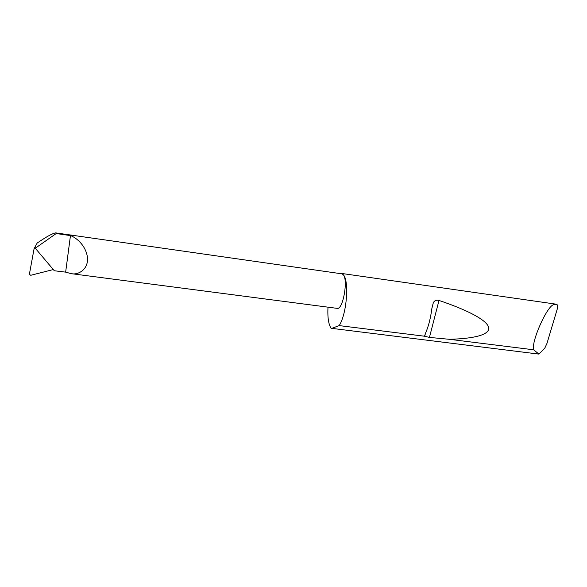 <?xml version="1.0" encoding="UTF-8"?>
<svg xmlns="http://www.w3.org/2000/svg" width="587" height="587" viewBox="0 0 587 587"><rect width="100%" height="100%" fill="white"/><g stroke="black" fill="none" stroke-linecap="round" stroke-linejoin="round"><path stroke-width="0.88" d="M35.271 248.228L56.205 233.545L70.462 235.585C75.672 237.346 85.46 244.72 87.39 256.893C88.931 269.345 78.21 275.296 71.203 273.659L65.649 272.133L54.305 270.754L35.271 248.228L35.411 247.743L34.09 248.697L29.372 274.342L30.737 275.288L53.292 269.558M424.533 336.219L425.553 333.13C428.525 326.365 430.623 318.191 431.849 308.608L433.287 302.841C434.402 300.581 436.302 299.781 438.995 300.449C466.628 309.716 486.799 319.922 488.626 327.348C490.394 334.759 473.812 338.772 449.136 339.279L429.442 337.408L424.533 336.219L339.169 325.602C346.88 314.052 349.426 279.955 343.102 274.547C348.473 279.221 342.977 310.185 337.143 308.358L71.203 273.659M538.954 354.108L533.62 349.786C531.11 341.311 547.766 304.616 553.937 304.675L556.16 304.176L557.65 305.071L557.312 308.843L546.974 343.402L544.765 348.179L538.954 354.108L331.046 328.272C328.5 324.266 327.48 317.229 327.979 307.162M533.62 349.786L449.136 339.279M56.205 233.545L55.765 232.892L341.869 273.828L343.102 274.547L341.084 273.373L339.712 273.52M34.09 248.697L37.208 243.011C46.711 236.554 52.896 233.186 55.765 232.892M70.462 235.585L65.649 272.133M339.169 325.602L331.273 328.573M429.442 337.408L438.995 300.449M556.16 304.176L341.084 273.373M424.672 336.373L425.45 333.365M431.893 308.27L433.287 302.841"/></g></svg>

